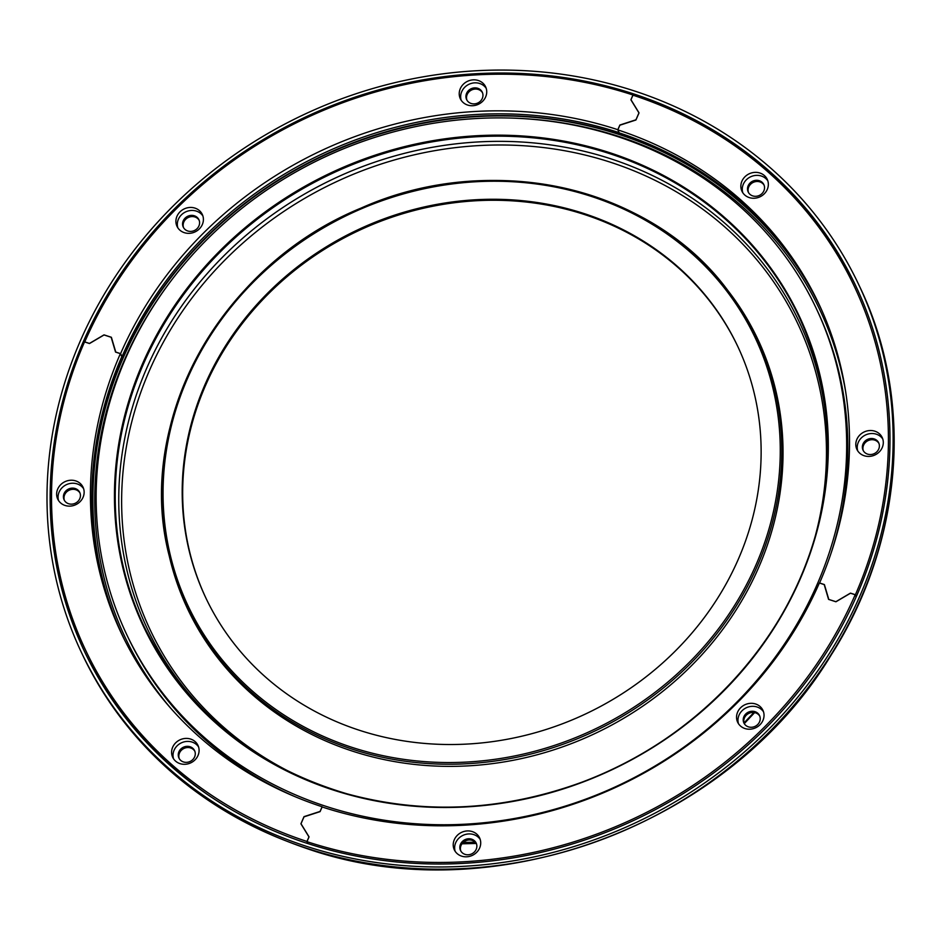 <?xml version="1.0" encoding="UTF-8"?>
<svg xmlns="http://www.w3.org/2000/svg" width="941" height="941" viewBox="0 0 941 941"><rect width="100%" height="100%" fill="white"/><g stroke="black" fill="none" stroke-linecap="round" stroke-linejoin="round"><path stroke-width="1.41" d="M126.917 634.987A381.387 346.817 -25.4 0 0 620.237 784.594A381.387 346.817 -25.4 0 0 815.882 307.66A381.387 346.817 -25.4 0 0 441.905 121.977A381.387 346.817 -25.4 0 0 107.85 409.147A381.387 346.817 -25.4 0 0 126.917 634.987L128.105 637.492A381.387 346.817 -25.4 0 0 296.121 797.133M830.974 553.484A381.387 346.817 -25.4 0 0 817.07 310.165L815.882 307.66M752.106 519.855A294.192 267.526 154.6 0 1 494.425 741.367A294.192 267.526 154.6 0 1 205.938 598.135A294.192 267.526 154.6 0 1 356.862 230.251A294.192 267.526 154.6 0 1 737.391 345.641A294.192 267.526 154.6 0 1 752.106 519.855M206.185 598.641A294.192 267.526 154.6 0 1 357.333 231.251A294.192 267.526 154.6 0 1 737.626 346.147M617.872 129.787L617.825 129.693A385.645 350.699 -25.4 0 0 120.577 353.651L122.001 356.651A385.645 350.699 -25.4 0 1 619.143 132.657M617.825 129.693L619.872 125.024L635.94 119.801L638.998 112.791L630.929 99.664L632.975 94.994A425.179 386.645 -25.4 0 0 84.749 341.901L89.571 343.489L104.145 334.902L111.379 337.278L115.802 352.169M467.618 105.051A13.974 12.715 -25.4 0 0 482.745 101.205A13.974 12.715 -25.4 0 0 485.603 86.784A13.974 12.715 -25.4 0 0 467.524 81.302A13.974 12.715 -25.4 0 0 460.349 98.781A13.974 12.715 -25.4 0 0 467.618 105.051M486.203 88.336A13.974 12.715 -25.4 0 0 468.947 84.302A13.974 12.715 -25.4 0 0 461.172 100.228M184.295 232.662A13.974 12.715 -25.4 0 0 199.421 228.816A13.974 12.715 -25.4 0 0 202.28 214.395A13.974 12.715 -25.4 0 0 184.201 208.914A13.974 12.715 -25.4 0 0 177.026 226.393A13.974 12.715 -25.4 0 0 184.295 232.662M202.88 215.948A13.974 12.715 -25.4 0 0 185.624 211.913A13.974 12.715 -25.4 0 0 177.849 227.84M120.577 353.651L115.755 352.063M305.19 845.912A429.966 391.009 -25.4 0 0 770.338 727.664A429.966 391.009 -25.4 0 0 858.439 284.006A429.966 391.009 -25.4 0 0 302.273 115.355A429.966 391.009 -25.4 0 0 81.702 653.042A429.966 391.009 -25.4 0 0 305.19 845.912M633.716 93.935A426.779 388.104 -25.4 0 0 172.027 211.313A426.779 388.104 -25.4 0 0 84.584 651.666A426.779 388.104 -25.4 0 0 306.413 843.112A426.779 388.104 -25.4 0 0 768.103 725.746A426.779 388.104 -25.4 0 0 855.545 285.382A426.779 388.104 -25.4 0 0 633.716 93.935M183.448 761.939A8.657 7.869 -25.4 0 0 192.811 759.563A8.657 7.869 -25.4 0 0 194.587 750.636A8.657 7.869 -25.4 0 0 183.389 747.236A8.657 7.869 -25.4 0 0 178.955 758.058A8.657 7.869 -25.4 0 0 183.448 761.939M194.846 751.247A8.657 7.869 -25.4 0 0 183.966 748.448A8.657 7.869 -25.4 0 0 179.261 758.646M64.035 499.683A8.657 7.869 -25.4 0 0 64.106 499.847A8.657 7.869 -25.4 0 0 75.292 503.247A8.657 7.869 -25.4 0 0 79.738 492.425A8.657 7.869 -25.4 0 0 68.634 488.991A8.657 7.869 -25.4 0 0 64.035 499.683M79.997 493.037A8.657 7.869 -25.4 0 0 69.116 490.226A8.657 7.869 -25.4 0 0 64.423 500.436M183.236 220.817A8.657 7.869 -25.4 0 0 183.26 227.099A8.657 7.869 -25.4 0 0 194.458 230.498A8.657 7.869 -25.4 0 0 198.892 219.676A8.657 7.869 -25.4 0 0 191.047 215.395A8.657 7.869 -25.4 0 0 183.236 220.817M199.151 220.288A8.657 7.869 -25.4 0 0 191.258 216.63A8.657 7.869 -25.4 0 0 183.813 222.017A8.657 7.869 -25.4 0 0 183.577 227.687M471.253 88.689A8.657 7.869 -25.4 0 0 466.63 99.593A8.657 7.869 -25.4 0 0 477.828 102.992A8.657 7.869 -25.4 0 0 482.262 92.171A8.657 7.869 -25.4 0 0 471.253 88.689M482.521 92.783A8.657 7.869 -25.4 0 0 471.817 89.889A8.657 7.869 -25.4 0 0 466.948 100.181M759.34 180.707A8.657 7.869 -25.4 0 0 749.989 183.083A8.657 7.869 -25.4 0 0 748.213 192.023A8.657 7.869 -25.4 0 0 759.399 195.41A8.657 7.869 -25.4 0 0 763.845 184.589A8.657 7.869 -25.4 0 0 759.34 180.707M764.104 185.201A8.657 7.869 -25.4 0 0 759.916 181.907A8.657 7.869 -25.4 0 0 750.812 184.036A8.657 7.869 -25.4 0 0 748.518 192.599M878.765 442.964A8.657 7.869 -25.4 0 0 878.694 442.799A8.657 7.869 -25.4 0 0 867.496 439.412A8.657 7.869 -25.4 0 0 863.062 450.233A8.657 7.869 -25.4 0 0 874.165 453.668A8.657 7.869 -25.4 0 0 878.765 442.964M878.953 443.423A8.657 7.869 -25.4 0 0 868.072 440.611A8.657 7.869 -25.4 0 0 863.368 450.821M759.552 721.841A8.657 7.869 -25.4 0 0 759.528 715.548A8.657 7.869 -25.4 0 0 748.342 712.161A8.657 7.869 -25.4 0 0 743.896 722.97A8.657 7.869 -25.4 0 0 751.741 727.252A8.657 7.869 -25.4 0 0 759.552 721.841M759.787 716.16A8.657 7.869 -25.4 0 0 748.907 713.36A8.657 7.869 -25.4 0 0 744.213 723.558M471.547 853.957A8.657 7.869 -25.4 0 0 476.17 843.054A8.657 7.869 -25.4 0 0 464.972 839.666A8.657 7.869 -25.4 0 0 460.537 850.488A8.657 7.869 -25.4 0 0 471.547 853.957M476.417 843.677A8.657 7.869 -25.4 0 0 465.548 840.866A8.657 7.869 -25.4 0 0 460.843 851.076M122.259 635.222A385.645 350.699 -25.4 0 1 121.789 356.663L120.366 353.663A385.645 350.699 -25.4 0 0 121.542 633.728A385.645 350.699 -25.4 0 0 322.116 806.755L320.081 811.436L304.014 816.647L300.955 823.669L309.013 836.796L306.966 841.466A425.179 386.645 -25.4 0 1 85.831 650.69A425.179 386.645 -25.4 0 1 84.537 341.912L89.36 343.5L103.933 334.914L111.167 337.29L111.732 338.478M85.831 650.69L87.254 653.689A425.179 386.645 -25.4 0 0 210.655 796.674M83.055 497.33A13.974 12.715 -25.4 0 0 83.02 487.179A13.974 12.715 -25.4 0 0 64.929 481.698A13.974 12.715 -25.4 0 0 57.766 499.177A13.974 12.715 -25.4 0 0 70.446 506.093A13.974 12.715 -25.4 0 0 83.055 497.33M83.62 488.732A13.974 12.715 -25.4 0 0 66.364 484.697A13.974 12.715 -25.4 0 0 58.589 500.636M198.01 755.505A13.974 12.715 -25.4 0 0 197.963 745.354A13.974 12.715 -25.4 0 0 179.884 739.873A13.974 12.715 -25.4 0 0 172.721 757.352A13.974 12.715 -25.4 0 0 185.401 764.268A13.974 12.715 -25.4 0 0 198.01 755.505M198.575 746.907A13.974 12.715 -25.4 0 0 181.319 742.872A13.974 12.715 -25.4 0 0 173.544 758.799M120.366 353.663L115.543 352.075L111.167 337.29M824.198 584.584L828.562 599.37L835.808 601.746L850.37 593.171L855.193 594.747A425.179 386.645 -25.4 0 1 306.966 841.666L309.013 836.984L300.944 823.857L304.014 816.847L320.081 811.636L322.116 806.955A385.645 350.699 -25.4 0 0 819.364 583.008L824.198 584.584L824.763 585.773M855.193 594.747L856.181 596.829M306.966 841.666L307.883 843.595M472.323 831.597A13.974 12.715 -25.4 0 0 457.208 835.443A13.974 12.715 -25.4 0 0 454.338 849.864A13.974 12.715 -25.4 0 0 472.417 855.345A13.974 12.715 -25.4 0 0 479.592 837.866A13.974 12.715 -25.4 0 0 472.323 831.597M480.192 839.419A13.974 12.715 -25.4 0 0 473.746 834.596A13.974 12.715 -25.4 0 0 459.279 837.819A13.974 12.715 -25.4 0 0 455.162 851.311M755.647 703.997A13.974 12.715 -25.4 0 0 740.532 707.844A13.974 12.715 -25.4 0 0 737.662 722.265A13.974 12.715 -25.4 0 0 755.741 727.746A13.974 12.715 -25.4 0 0 762.916 710.267A13.974 12.715 -25.4 0 0 755.647 703.997M763.516 711.819A13.974 12.715 -25.4 0 0 757.07 706.997A13.974 12.715 -25.4 0 0 742.602 710.22A13.974 12.715 -25.4 0 0 738.485 723.711M819.623 583.091L819.576 582.985A385.645 350.699 -25.4 0 0 818.399 302.92A385.645 350.699 -25.4 0 0 617.825 129.893L619.86 125.212L635.928 120.001L638.998 112.991L630.929 99.864L632.975 95.182A425.179 386.645 -25.4 0 1 854.11 285.958A425.179 386.645 -25.4 0 1 855.404 594.736L850.582 593.159L836.008 601.734L828.821 599.464M828.774 599.358L824.398 584.573L819.576 582.985M617.825 129.893L619.249 132.893A385.645 350.699 -25.4 0 1 819.117 304.425M855.404 594.736L856.286 596.594M856.886 439.318A13.974 12.715 -25.4 0 0 856.933 449.469A13.974 12.715 -25.4 0 0 875.012 454.95A13.974 12.715 -25.4 0 0 882.176 437.471A13.974 12.715 -25.4 0 0 869.496 430.555A13.974 12.715 -25.4 0 0 856.886 439.318M882.787 439.024A13.974 12.715 -25.4 0 0 870.025 433.648A13.974 12.715 -25.4 0 0 858.31 442.317A13.974 12.715 -25.4 0 0 857.745 450.915M741.931 181.154A13.974 12.715 -25.4 0 0 741.978 191.305A13.974 12.715 -25.4 0 0 760.057 196.787A13.974 12.715 -25.4 0 0 767.221 179.308A13.974 12.715 -25.4 0 0 754.541 172.391A13.974 12.715 -25.4 0 0 741.931 181.154M767.832 180.86A13.974 12.715 -25.4 0 0 755.07 175.485A13.974 12.715 -25.4 0 0 743.355 184.154A13.974 12.715 -25.4 0 0 742.802 192.752M770.644 523.02A313.647 285.217 154.6 0 1 255.94 694.117A313.647 285.217 154.6 0 1 388.421 198.527A313.647 285.217 154.6 0 1 770.644 523.02M772.126 523.702A314.964 286.429 154.6 0 1 466.442 763.774A314.964 286.429 154.6 0 1 169.133 555.531A314.964 286.429 154.6 0 1 348.97 213.631A314.964 286.429 154.6 0 1 727.616 290.193A314.964 286.429 154.6 0 1 772.126 523.702M773.349 525.513A315.376 286.793 154.6 0 1 467.277 765.915A315.376 286.793 154.6 0 1 169.58 557.39L169.133 555.531C134.363 421.874 221.088 265.033 361.144 208.055C490.579 150.16 650.772 186.047 727.616 290.193L728.781 291.71A315.376 286.793 154.6 0 1 773.349 525.513M303.284 778.301A358.168 325.704 154.6 0 1 152.313 364.12A358.168 325.704 154.6 0 1 589.842 156.241A358.168 325.704 154.6 0 1 815.565 534.911M240.367 742.367A360.262 327.609 154.6 0 1 332.644 179.296A360.262 327.609 154.6 0 1 827.457 463.431M144.396 627.141A362.226 329.397 154.6 0 1 330.279 174.32A362.226 329.397 154.6 0 1 798.744 316.247M816.776 530.583A362.226 329.397 154.6 0 1 499.506 803.332A362.226 329.397 154.6 0 1 144.314 626.965A362.226 329.397 154.6 0 1 330.138 174.003A362.226 329.397 154.6 0 1 798.674 316.082A362.226 329.397 154.6 0 1 816.776 530.583M817.188 530.465A362.755 329.879 154.6 0 1 221.888 728.358A362.755 329.879 154.6 0 1 375.118 155.159A362.755 329.879 154.6 0 1 817.188 530.465M306.237 848.112A429.966 391.009 -25.4 0 0 771.385 729.863A429.966 391.009 -25.4 0 0 859.474 286.205C914.37 399.443 903.419 541.722 831.244 654.889C728.24 826.151 491.767 913.393 306.578 848.464C203.479 813.083 128.87 748.671 82.749 655.242A429.966 391.009 -25.4 0 0 306.237 848.112M856.063 286.487A426.779 388.104 -25.4 0 0 697.175 122.659M54.519 450.033A426.779 388.104 -25.4 0 0 85.113 652.772M208.69 795.345A425.179 386.645 154.6 0 1 173.332 767.715M170.862 708.385A384.022 349.229 154.6 0 1 170.544 281.488M514.28 118.178A384.022 349.229 154.6 0 1 845.7 391.95M821.54 309.742A385.622 350.675 -25.4 0 0 322.01 156.453A385.622 350.675 -25.4 0 0 124.8 640.386M122.918 636.587A385.692 350.734 154.6 0 1 321.74 156.135A385.692 350.734 154.6 0 1 819.705 305.707M475.17 842.113A368.307 334.937 154.6 0 1 463.207 842.43M462.513 843.148A368.237 334.867 -25.4 0 0 475.817 842.807M744.002 722.9A368.237 334.867 -25.4 0 0 753.823 712.49M144.314 626.965C185.648 710.196 253.129 765.798 346.77 793.745C422.274 814.306 498.554 811.201 575.598 784.441C692.705 743.743 787.523 643.915 816.776 530.524C836.126 455.397 830.091 383.916 798.674 316.082M859.474 286.205L858.439 284.006M82.749 655.242L81.702 653.042M754.623 712.608L744.26 723.641M476.287 843.465L461.996 843.806M854.11 285.958L855.545 288.958"/></g></svg>
